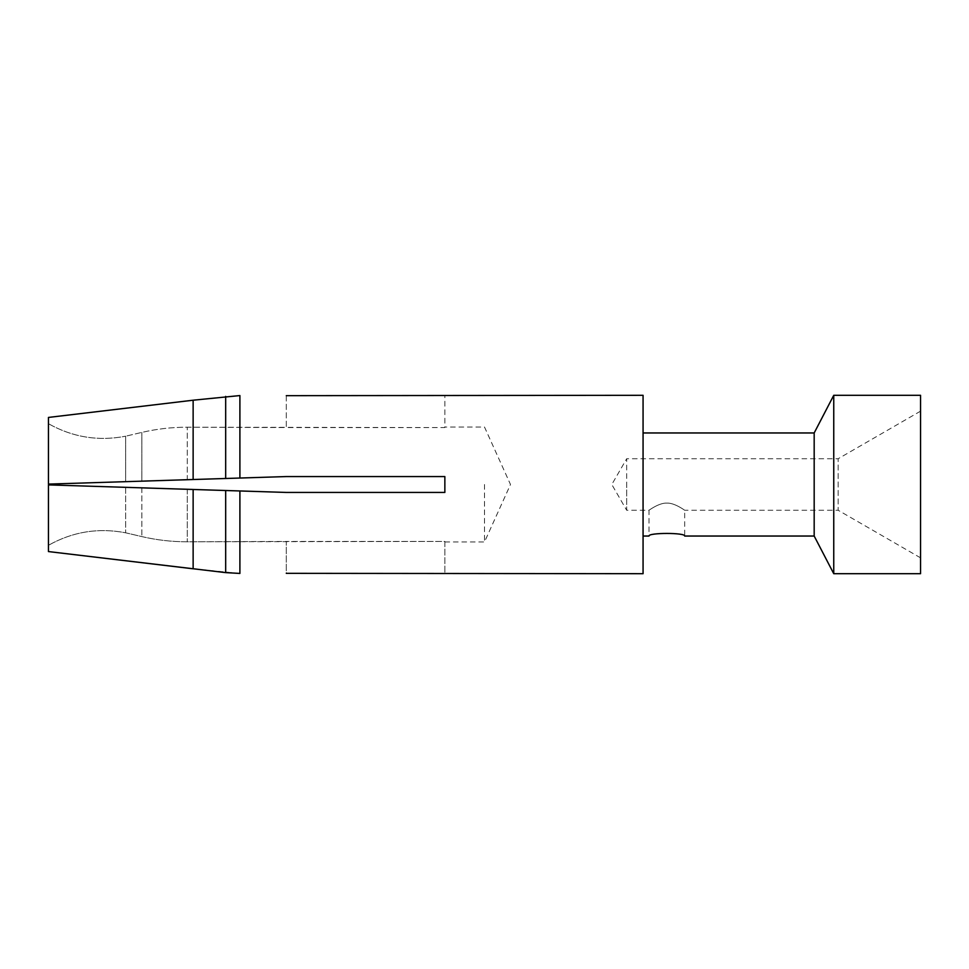 <?xml version="1.0" encoding="UTF-8"?>
<svg xmlns="http://www.w3.org/2000/svg" width="969" height="969" viewBox="0 0 969 969"><rect width="100%" height="100%" fill="white"/><g stroke="black" fill="none" stroke-linecap="round" stroke-linejoin="round"><path stroke-width="0.73" stroke-dasharray="4.84 3.63" d="M833.752 573.696L833.752 395.304M920.55 573.696L920.55 395.304M814.178 432.961L814.178 536.039M643.065 395.304L643.065 573.696M444.856 573.696L286.291 573.333L286.291 541.429L187.283 541.78C171.949 541.816 156.808 540.084 141.849 536.596L125.655 532.805C98.402 527.536 72.663 531.702 48.45 545.293C72.663 531.702 98.402 527.536 125.655 532.805L141.849 536.596C156.808 540.084 171.949 541.816 187.283 541.78L444.856 541.429L444.856 573.333L444.856 541.429L286.291 541.429L286.291 573.333M286.291 492.434L444.856 492.434L286.291 492.434L444.856 492.434L444.856 476.566L444.856 484.5L444.856 476.566L286.291 476.566M239.9 573.442L193.134 568.791L193.134 489.478L48.45 484.9L225.68 490.508L48.45 484.9L48.45 551.567M193.134 489.478L239.9 490.956L239.9 573.43M239.9 395.57L239.9 478.044L193.134 479.522L193.134 400.209L239.9 395.558M48.45 417.433L48.45 423.707C72.663 437.298 98.402 441.464 125.655 436.195C98.402 441.464 72.663 437.298 48.45 423.707L48.45 484.1L193.134 479.522M286.291 395.667L286.291 427.571L444.856 427.571L444.856 395.667L286.291 395.667L286.291 427.571L187.283 427.22C171.949 427.184 156.808 428.916 141.849 432.404L125.655 436.195L141.849 432.404C156.808 428.916 171.949 427.184 187.283 427.22L444.856 427.571L444.856 395.304M125.655 487.346L125.655 532.805L125.655 487.346M125.655 436.195L125.655 481.654L48.45 484.1L125.655 481.654L125.655 436.195M141.849 481.145L187.283 479.703L141.849 481.145L141.849 432.404L141.849 481.145M484.5 484.5L484.5 541.974L484.5 484.5M187.283 479.703L225.68 478.492L187.283 479.703L187.283 427.22L187.283 479.703M920.55 557.841L838.161 510.263L838.161 484.5L838.161 510.263L684.683 510.263C685.652 510.99 674.896 502.717 666.842 503.093C658.799 502.717 648.055 510.978 649.012 510.263C648.067 510.978 658.738 502.741 666.817 503.093C674.933 502.717 685.664 511.002 684.683 510.263L684.683 536.039M920.55 411.159L838.161 458.737L838.161 484.5L838.161 458.737L626.677 458.737L626.677 484.5L626.677 458.737L611.802 484.5L626.677 510.263L626.677 484.5L626.677 510.263L649.012 510.263L649.012 536.039M225.68 572.618L225.68 490.508M225.68 478.492L225.68 396.382M141.849 487.855L141.849 536.596L141.849 487.855M187.283 489.297L187.283 541.78L187.283 489.297M444.856 541.974L484.5 541.974L510.493 484.5L484.5 427.026L444.856 427.026"/><path stroke-width="1.45" d="M833.752 484.5L833.752 573.696L920.55 573.696L920.55 395.304L833.752 395.304L833.752 484.5M684.683 536.039C685.567 532.575 648.116 532.575 649.012 536.039C648.128 532.575 685.567 532.575 684.683 536.039L814.178 536.039L814.178 432.961L833.752 395.304M286.291 395.667L643.065 395.304L643.065 573.696L286.291 573.333M239.9 573.43L239.9 490.956L286.291 492.434L193.134 489.478L193.134 568.791L48.45 551.567L225.68 572.618L239.9 573.442M239.9 395.558L193.134 400.209L193.134 479.522L286.291 476.566L444.856 476.566L444.856 492.434L286.291 492.434L225.68 490.508L286.291 492.434M48.45 551.567L48.45 484.9L193.134 489.478M225.68 478.492L286.291 476.566L225.68 478.492L225.68 396.382M48.45 417.433L193.134 400.209L48.45 417.433L48.45 484.1L193.134 479.522M286.291 476.566L239.9 478.044L239.9 395.57M225.68 490.508L225.68 572.618M814.178 536.039L833.752 573.696M643.065 536.039L649.012 536.039M643.065 432.961L814.178 432.961"/></g></svg>
